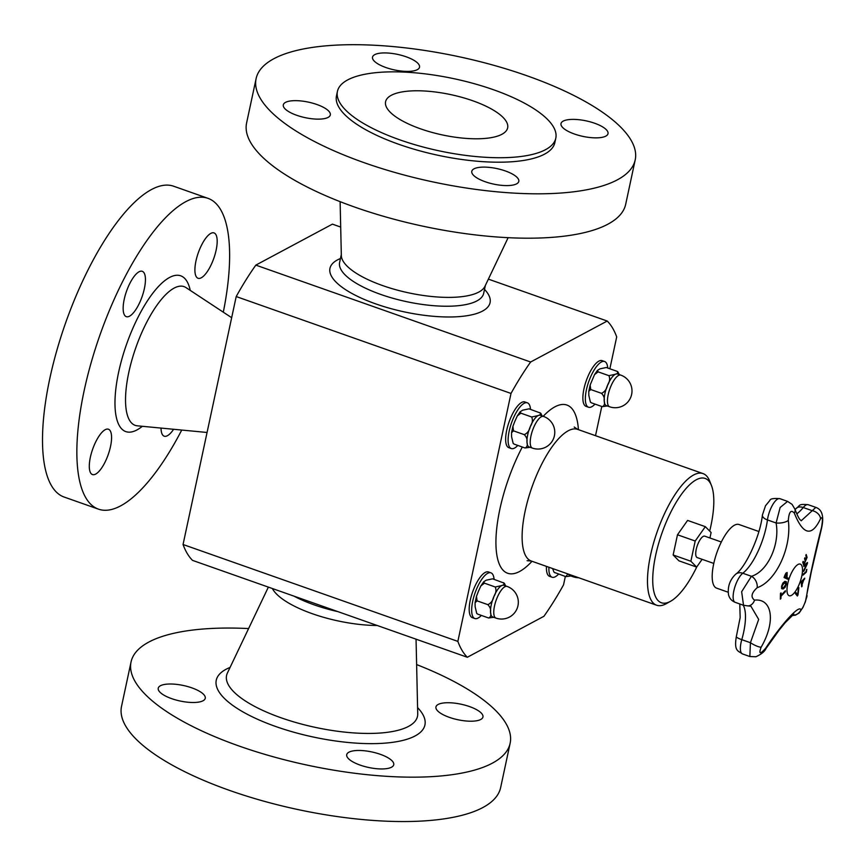 <?xml version="1.0" encoding="UTF-8"?>
<svg xmlns="http://www.w3.org/2000/svg" width="866" height="866" viewBox="0 0 866 866"><rect width="100%" height="100%" fill="white"/><g stroke="black" fill="none" stroke-linecap="round" stroke-linejoin="round"><path stroke-width="1.3" d="M702.12 559.317L696.654 567.078L690.873 561.233L695.203 541.023L705.325 526.669L711.105 532.514L709.936 537.981M713.768 563.43L697.206 557.585A11.355 3.897 -70.6 0 1 696.697 547.507A11.355 3.897 -70.6 0 1 703.235 536.39A11.355 3.897 -70.6 0 1 704.762 536.162L721.324 541.997M728.154 592.214L716.604 588.144A33.731 11.561 -70.6 0 1 716.918 552.486A33.731 11.561 -70.6 0 1 739.034 524.515L758.854 531.508M804.622 578.25A308.945 249.094 49.2 0 1 804.482 579.073A309.898 145.91 -171.8 0 1 803.605 580.014A308.945 290.207 107.1 0 1 801.959 584.734A309.898 138.906 30 0 1 802.089 585.968A308.945 253.11 168 0 1 801.678 586.715M801.602 582.028A309.898 139.48 30 0 1 801.862 584.182L801.927 584.214A309.108 290.359 -72.9 0 0 803.247 580.426L803.172 580.404A309.898 146.874 -171.9 0 1 801.602 582.028L801.678 582.049A309.974 139.513 30 0 1 801.927 584.214M803.67 580.036A309.021 290.283 107.1 0 1 802.035 584.756A309.974 138.939 30 0 1 802.154 585.99A309.021 253.175 168 0 1 801.7 586.845A310.017 136.85 -150.2 0 0 801.072 581.876A310.017 144.07 8.4 0 0 804.709 578.163A309.021 249.159 49.2 0 1 804.546 579.105A309.974 145.943 -171.8 0 1 803.67 580.036L803.605 580.014M803.247 580.426A309.974 146.917 -171.9 0 1 801.678 582.049M786.36 584.225L785.148 587.245L783.178 588.977L781.641 588.653L781.619 586.13L782.832 583.11L784.823 581.378L786.339 581.703L786.36 584.225L785.072 587.224L783.113 588.956L781.576 588.631M783.113 588.956L781.641 588.653M785.408 582.439L782.972 583.803L782.085 585.892L782.15 587.613L783.449 587.787L785.852 584.431L784.574 582.569L782.16 585.914L782.225 587.635L783.449 587.787M785.473 582.461L784.509 582.547M784.823 581.378L786.339 581.703L786.296 584.204M806.149 554.586A308.718 122.084 28.5 0 1 807.015 557.401A310.082 264.238 163 0 1 803.648 565.011M804.893 557.791A309.043 122.214 28.5 0 1 805.521 559.826L805.586 559.847A310.169 264.303 -17 0 0 806.506 557.726A308.891 122.149 -151.5 0 0 805.791 555.431A310.147 264.292 -17 0 0 806.181 554.511A308.794 122.117 28.5 0 1 807.08 557.423A310.158 264.303 163 0 1 803.659 565.162A309.53 122.409 -151.5 0 0 802.76 562.25A310.147 264.292 -17 0 0 803.183 561.341A309.454 122.377 28.5 0 1 803.897 563.636A310.169 264.303 -17 0 0 805.185 560.767A309.205 122.279 -151.5 0 0 804.525 558.624A310.158 264.303 -17 0 0 804.925 557.715A309.119 122.236 28.5 0 1 805.586 559.847M803.15 561.417A309.379 122.344 28.5 0 1 803.832 563.614L803.897 563.636M781.024 595.245A310.169 201.973 1.2 0 0 785.386 590.753A309.53 209.594 39 0 1 785.375 591.695A310.169 201.973 -178.8 0 1 781.002 596.176A308.891 209.161 39 0 1 780.937 598.547A310.147 201.962 -178.8 0 1 780.331 599.142A308.794 209.096 -141 0 0 780.45 593.459A310.147 201.962 1.2 0 0 781.056 592.864A308.891 209.161 39 0 1 781.024 595.245L780.959 595.223A308.816 209.117 39 0 0 780.98 592.939M785.321 590.828A309.454 209.54 39 0 1 785.3 591.662A310.093 201.919 -178.8 0 1 780.937 596.154A308.816 209.117 39 0 1 780.872 598.514A310.071 201.908 -178.8 0 1 780.342 599.045M807.372 562.543A308.718 209.345 39.1 0 1 807.361 563.463A309.931 258.761 165.8 0 1 803.702 571.257M806.831 563.907A310.039 123.524 -169.7 0 1 803.81 566.505A309.53 209.897 -140.9 0 0 803.821 565.552A309.996 121.348 10.5 0 0 807.448 562.478A308.794 209.399 39.1 0 1 807.426 563.485A310.006 258.826 165.8 0 1 803.691 571.441A309.53 209.897 -140.9 0 0 803.724 570.445A310.05 257.527 -13.5 0 0 806.831 563.907L806.766 563.885A309.963 123.492 -169.7 0 1 803.81 566.429M787.995 578.033A309.53 290.489 116.9 0 1 787.562 579.192A310.158 13.098 -159.7 0 0 784.044 577.503A308.794 289.796 -63.1 0 0 784.867 575.316L785.927 573.14L787.162 572.513L787.075 576.431A309.292 290.262 116.9 0 1 786.718 577.416A310.169 13.098 20.3 0 1 787.995 578.033L787.93 578.012A309.454 290.424 116.9 0 1 787.497 579.159M786.739 573.725L785.181 575.565A308.816 289.818 116.9 0 1 784.823 576.529A310.082 13.098 20.3 0 1 786.252 577.2L786.317 577.221A309.205 290.186 -63.1 0 0 786.609 576.431L786.739 573.725L785.256 575.587A308.891 289.894 116.9 0 1 784.899 576.55L784.823 576.529M787.097 572.48L787.01 576.41A309.216 290.197 116.9 0 1 786.642 577.395A310.082 13.098 20.3 0 1 787.93 578.012M784.899 576.55A310.169 13.098 20.3 0 1 786.317 577.221M806.722 569.482A308.729 261.348 54.9 0 1 806.257 572.101A310.082 126.306 -169.9 0 1 802.998 575.056M803.139 574.277A310.169 126.349 10.1 0 0 806.138 571.571A308.902 261.489 -125.1 0 0 806.462 569.72A310.158 126.339 10.1 0 0 806.809 569.395A308.805 261.413 54.9 0 1 806.322 572.123A310.158 126.339 -169.9 0 1 802.977 575.154A309.53 262.03 -125.1 0 0 803.139 574.277M797.976 594.985A308.794 255.806 166.8 0 1 797.38 596.024A310.006 46.645 -157.4 0 0 795.399 593.654A309.53 256.423 -13.2 0 0 796.006 592.636A310.05 49.503 22.8 0 1 797.618 594.671A310.039 212.462 -140.5 0 0 798.311 588.599A309.53 256.423 -13.2 0 0 798.853 587.624A309.996 214.054 39.8 0 1 797.976 594.985L797.911 594.964A308.718 255.751 166.8 0 1 797.337 595.96M798.766 587.776A309.92 213.999 39.8 0 1 797.911 594.964M795.984 592.669A309.974 49.492 22.8 0 1 797.554 594.65L797.618 594.671M794.891 509.111A9.309 5.954 160.8 0 1 794.912 509.176A9.309 5.954 160.8 0 1 794.338 513.137C803.139 535.145 811.875 537.007 820.546 518.712C822.635 516.104 822.96 519.026 821.531 527.502C815.036 551.988 807.339 587.841 806.387 598.157C804.601 604.284 802.782 608.235 800.898 610C799.87 603.981 781.987 623.412 765.696 648.169L766.064 648.385M765.696 648.169C760.056 654.544 758.54 654.22 761.138 647.194C775.882 621.94 772.45 598.146 754.524 600.138C750.519 597.107 751.417 592.961 757.187 587.689C776.185 581.205 791.892 547.063 788.309 520.434A9.309 3.68 174 0 1 776.098 522.977C780.06 544.487 767.622 571.56 751.428 576.291L741.653 591.727L743.526 605.28L735.212 602.346A15.891 5.445 -70.6 0 1 734.238 589.183A15.891 5.445 -70.6 0 1 742.779 573.238A9.309 7.74 -127.4 0 0 735.786 574.115C744.966 568.172 760.153 536.877 762.405 515.032L765.501 505.766L769.874 500.44C770.155 498.762 773.49 498.166 779.876 498.675A15.891 5.445 -70.6 0 0 772.699 504.748A15.891 5.445 -70.6 0 0 767.449 519.936A9.309 4.557 -172.4 0 1 762.405 515.032M787.714 583.684A16.746 5.737 -70.6 0 1 794.382 568.02A16.746 5.737 -70.6 0 1 802.511 569.86A16.746 5.737 -70.6 0 1 794.479 592.636A16.746 5.737 -70.6 0 1 786.999 588.977A16.746 5.737 -70.6 0 1 787.714 583.684M821.477 528.585A9.309 4.514 -165.4 0 0 821.498 528.509C824.194 516.645 822.299 509.609 815.826 507.4L801.223 520.758M801.093 520.715L801.277 520.791C800.714 519.178 800.346 523.042 794.912 509.176L792.076 504.369L787.584 501.392L780.147 507.487L776.098 522.977L767.449 519.936A41.579 14.246 109.4 0 1 742.779 573.238L751.428 576.291A9.309 6.766 -111.8 0 1 757.187 587.689M792.217 615.369A9.309 9.158 -18.2 0 0 800.898 610M807.058 595.613A9.309 8.595 -173.6 0 1 807.047 595.743A9.309 8.595 -173.6 0 1 806.387 598.157M761.138 647.194A9.309 2.187 -150.8 0 1 750.432 642.713L749.848 656.525L755.91 656.753C761.344 654.285 764.732 651.492 766.064 648.396L779.129 630.145L785.04 622.86L793.873 614.081M791.968 615.585L795.497 615.152L799.156 612.998L802.912 607.477L805.423 601.686L811.399 571.376L821.498 528.509A9.309 4.514 -165.4 0 0 821.531 527.502M754.524 600.138A9.309 7.513 87 0 1 747.986 605.919L750.919 606.232L758.681 619.407L750.432 642.713L741.783 639.66A41.579 14.246 109.4 0 0 743.169 605.15M796.752 513.863A48.442 16.606 109.4 0 0 803.247 507.53L811.734 510.518A9.309 6.939 21.6 0 1 820.546 518.712M337.946 611.645A73.664 24.291 -167.9 0 1 294.05 596.176M484.516 289.406A81.891 27.008 -167.9 0 1 404.357 311.901A81.891 27.008 -167.9 0 1 340.468 258.523M341.312 254.55L339.613 262.463A73.664 24.291 12.1 0 0 363.623 287.285A73.664 24.291 12.1 0 0 438.856 306.034A73.664 24.291 12.1 0 0 483.672 293.347L485.371 285.434M696.654 567.078L678.933 560.832L673.142 554.976L677.483 534.777L687.593 520.412L705.325 526.669M677.483 534.777L695.203 541.023M673.142 554.976L690.873 561.233M513.462 443.684L514.252 444.171L513.159 443.381L511.579 436.702L511.535 432.686L513.506 430.857L512.91 426.343L514.902 421.212L517.316 415.907L520.899 413.179L520.174 411.772L522.663 410.192L529.029 408.839L540.601 413.125M514.252 444.171L525.034 447.982L530.111 447.289M513.506 430.857L524.298 434.656C526.582 437.081 527.47 439.571 526.961 442.125C527.784 445.146 527.134 447.094 525.034 447.982M520.899 413.179L531.681 416.99C532.958 419.945 532.493 423.171 530.284 426.635C529.397 430.564 527.405 433.238 524.298 434.656M543.567 416.438L540.308 415.29A16.79 5.748 109.4 0 0 538.046 415.626A16.79 5.748 109.4 0 0 530.284 426.635A16.79 5.748 109.4 0 0 526.961 442.125A16.79 5.748 109.4 0 0 529.137 446.953L532.406 448.101A16.79 16.79 0 0 0 553.818 437.85A16.79 16.79 0 0 0 543.567 416.438A16.79 5.748 109.4 0 0 530.945 436.031A16.79 5.748 109.4 0 0 532.406 448.101M542.062 415.907L540.904 413.428M539.81 412.638C540.99 413.948 540.406 414.944 538.046 415.626L531.681 416.99M530.512 409.358A24.237 8.303 109.4 0 0 527.394 402.842A24.237 8.303 109.4 0 0 511.503 422.933A24.237 8.303 109.4 0 0 511.276 448.545A24.237 8.303 109.4 0 0 514.545 448.058A24.237 8.303 109.4 0 0 517.792 445.427M511.276 448.545L508.807 447.679A24.237 8.303 -70.6 0 1 509.035 422.056A24.237 8.303 -70.6 0 1 524.926 401.965L527.394 402.842M477.014 613.68L477.805 614.167L476.711 613.377L475.131 606.698L475.088 602.682L477.069 600.852L476.473 596.338L478.454 591.207L480.868 585.903L484.451 583.175L483.726 581.768L486.216 580.188L492.581 578.824L504.164 583.121M477.805 614.167L488.597 617.978L493.674 617.285M477.069 600.852L487.85 604.652C490.134 607.077 491.022 609.567 490.524 612.121C491.336 615.141 490.697 617.09 488.597 617.978M484.451 583.175L495.233 586.986C496.51 589.941 496.045 593.167 493.847 596.631C492.96 600.56 490.957 603.234 487.85 604.652M507.119 586.434L503.86 585.286A16.79 5.748 109.4 0 0 501.598 585.622A16.79 5.748 109.4 0 0 493.847 596.631A16.79 5.748 109.4 0 0 490.524 612.121A16.79 5.748 109.4 0 0 492.7 616.949L495.958 618.097A16.79 16.79 0 0 0 517.37 607.845A16.79 16.79 0 0 0 507.119 586.434A16.79 5.748 109.4 0 0 494.497 606.027A16.79 5.748 109.4 0 0 495.958 618.097M505.614 585.903L504.456 583.424M503.363 582.634C504.553 583.944 503.958 584.94 501.598 585.622L495.233 586.986M494.064 579.354A24.237 8.303 109.4 0 0 490.946 572.837A24.237 8.303 109.4 0 0 475.066 592.929A24.237 8.303 109.4 0 0 474.839 618.54A24.237 8.303 109.4 0 0 478.097 618.053A24.237 8.303 109.4 0 0 481.344 615.423M474.839 618.54L472.36 617.675A24.237 8.303 -70.6 0 1 472.587 592.052A24.237 8.303 -70.6 0 1 488.478 571.961L490.946 572.837M696.794 566.884A65.913 22.592 -70.6 0 1 670.63 601.242A65.913 22.592 -70.6 0 1 670.219 601.459A65.913 22.592 -70.6 0 1 662.122 532.655A65.913 22.592 -70.6 0 1 711.441 485.49A65.913 22.592 -70.6 0 1 709.687 531.085M670.63 601.242L666.452 603.591A69.789 23.912 -70.6 0 1 666.019 603.829A69.789 23.912 -70.6 0 1 656.623 605.226A69.789 23.912 -70.6 0 1 657.272 531.453A69.789 23.912 -70.6 0 1 703.03 473.594A69.789 23.912 -70.6 0 1 709.665 481.031L711.441 485.49M340.121 201.659L341.334 255.524A73.664 24.291 12.1 0 0 365.528 278.441A73.664 24.291 12.1 0 0 438.109 297.038A73.664 24.291 12.1 0 0 484.949 286.321L508.136 237.685M378.42 53.443A24.042 7.924 12.1 0 0 372.521 57.124A24.042 7.924 12.1 0 0 394.366 69.908A24.042 7.924 12.1 0 0 419.523 67.202A24.042 7.924 12.1 0 0 405.18 56.452A24.042 7.924 12.1 0 0 378.42 53.443M572.025 94.567A193.854 63.932 12.1 0 0 374.058 45.227A193.854 63.932 12.1 0 0 256.109 78.622A193.854 63.932 12.1 0 0 432.253 181.773A193.854 63.932 12.1 0 0 635.2 159.896A193.854 63.932 12.1 0 0 572.025 94.567M256.109 78.622L246.594 123.004A193.854 63.932 12.1 0 0 422.738 226.145A193.854 63.932 12.1 0 0 625.696 204.268L635.2 159.896M519.405 100.564A111.66 36.827 12.1 0 0 405.375 72.149A111.66 36.827 12.1 0 0 337.437 91.374A111.66 36.827 12.1 0 0 438.9 150.792A111.66 36.827 12.1 0 0 555.799 138.192A111.66 36.827 12.1 0 0 519.405 100.564M405.927 122.734A62.417 20.589 12.1 0 0 501.923 134.284A62.417 20.589 12.1 0 0 507.649 127.865A62.417 20.589 12.1 0 0 450.926 94.654A62.417 20.589 12.1 0 0 385.587 101.701A62.417 20.589 12.1 0 0 405.927 122.734M337.437 91.374L336.473 95.855A111.66 36.827 12.1 0 0 437.936 155.263A111.66 36.827 12.1 0 0 554.835 142.663L555.799 138.192M291.138 112.959A24.042 7.924 12.1 0 0 315.679 119.075A24.042 7.924 12.1 0 0 330.314 114.94A24.042 7.924 12.1 0 0 308.469 102.145A24.042 7.924 12.1 0 0 283.301 104.862A24.042 7.924 12.1 0 0 291.138 112.959M512.889 185.075A24.042 7.924 12.1 0 0 518.799 181.395A24.042 7.924 12.1 0 0 496.954 168.599A24.042 7.924 12.1 0 0 471.786 171.316A24.042 7.924 12.1 0 0 486.14 182.066A24.042 7.924 12.1 0 0 512.889 185.075M600.181 125.559A24.042 7.924 12.1 0 0 575.63 119.443A24.042 7.924 12.1 0 0 561.006 123.578A24.042 7.924 12.1 0 0 582.85 136.373A24.042 7.924 12.1 0 0 608.008 133.656A24.042 7.924 12.1 0 0 600.181 125.559M217.052 244.18A24.042 8.238 -70.6 0 1 209.41 268.179A24.042 8.238 -70.6 0 1 198.043 278.267A24.042 8.238 -70.6 0 1 198.271 252.861A24.042 8.238 -70.6 0 1 214.032 232.922A24.042 8.238 -70.6 0 1 217.052 244.18M181.741 430.056A164.778 56.474 -70.6 0 1 98.443 509.143L64.095 497.03A164.778 56.474 -70.6 0 1 51.029 373.008A164.778 56.474 -70.6 0 1 130.723 206.097A164.778 56.474 -70.6 0 1 173.676 186.233L208.024 198.346A164.778 56.474 -70.6 0 1 223.298 312.182M98.443 509.143A164.778 56.474 -70.6 0 1 85.377 385.121A164.778 56.474 -70.6 0 1 165.07 218.21A164.778 56.474 -70.6 0 1 208.024 198.346M136.016 274.208A24.042 8.238 -70.6 0 1 142.284 271.307A24.042 8.238 -70.6 0 1 142.067 296.724A24.042 8.238 -70.6 0 1 126.295 316.653A24.042 8.238 -70.6 0 1 124.39 298.554A24.042 8.238 -70.6 0 1 136.016 274.208M89.425 463.31A24.042 8.238 -70.6 0 1 97.068 439.311A24.042 8.238 -70.6 0 1 108.434 429.222A24.042 8.238 -70.6 0 1 108.207 454.628A24.042 8.238 -70.6 0 1 92.446 474.557A24.042 8.238 -70.6 0 1 89.425 463.31M173.622 429.276A24.042 8.238 -70.6 0 1 170.461 433.281A24.042 8.238 -70.6 0 1 164.194 436.183A24.042 8.238 -70.6 0 1 161.033 428.075M377.273 625.512A73.664 24.291 -167.9 0 1 272.368 588.523M366.556 766.995A24.042 7.924 -167.9 0 1 346.725 754.665A24.042 7.924 -167.9 0 1 371.893 751.959A24.042 7.924 -167.9 0 1 393.738 764.743A24.042 7.924 -167.9 0 1 366.556 766.995M416.622 664.579A193.854 63.932 -167.9 0 1 510.139 743.245L500.635 787.627A193.854 63.932 -167.9 0 1 498.773 792.845A193.854 63.932 -167.9 0 1 289.536 807.697A193.854 63.932 -167.9 0 1 121.532 706.353L131.047 661.97A193.854 63.932 -167.9 0 1 248.607 628.564M510.139 743.245A193.854 63.932 -167.9 0 1 508.288 748.473A193.854 63.932 -167.9 0 1 299.051 763.314A193.854 63.932 -167.9 0 1 131.047 661.97M482.719 717.654A24.042 7.924 -167.9 0 1 456.772 719.494A24.042 7.924 -167.9 0 1 435.944 706.937A24.042 7.924 -167.9 0 1 461.113 704.22A24.042 7.924 -167.9 0 1 482.957 717.005A24.042 7.924 -167.9 0 1 482.719 717.654M158.467 687.561A24.042 7.924 -167.9 0 1 184.415 685.72A24.042 7.924 -167.9 0 1 205.253 698.288A24.042 7.924 -167.9 0 1 180.085 701.005A24.042 7.924 -167.9 0 1 158.24 688.21A24.042 7.924 -167.9 0 1 158.467 687.561M340.695 227.065L332.414 224.142L255.827 265.115A184.166 63.11 109.4 0 0 236.201 296.551L511.005 393.445A184.166 63.11 -70.6 0 1 530.631 362.01L607.218 321.037A184.166 63.11 -70.6 0 1 616.7 336.906L609.859 368.786M236.201 296.551L183.051 544.508L457.854 641.392L511.005 393.445M255.827 265.115L530.631 362.01M488.37 279.133L607.218 321.037M601.783 406.479L595.516 435.685M565.336 576.475L563.539 584.853A184.166 63.11 -70.6 0 1 543.924 616.289L467.337 657.262A184.166 63.11 -70.6 0 1 457.854 641.392M183.051 544.508A184.166 63.11 109.4 0 0 192.533 560.378L467.337 657.262M548.925 567.262A24.237 8.303 109.4 0 0 552.064 577.221A24.237 8.303 109.4 0 0 555.333 576.734A24.237 8.303 109.4 0 0 558.581 574.093M552.064 577.221L549.596 576.345A24.237 8.303 -70.6 0 1 546.457 566.386M568.475 574.147A16.79 5.748 109.4 0 0 569.925 575.619L573.195 576.778A16.79 16.79 0 0 0 578.629 577.73M567.869 573.931L565.823 576.648L570.9 575.966M554.251 572.361L565.823 576.648M555.041 572.848L553.948 572.058L552.605 568.551M588.512 407.226L586.044 406.349A24.237 8.303 -70.6 0 1 586.26 380.737A24.237 8.303 -70.6 0 1 602.151 360.646L604.63 361.523A24.237 8.303 109.4 0 0 588.739 381.614A24.237 8.303 109.4 0 0 588.512 407.226A24.237 8.303 109.4 0 0 591.77 406.739A24.237 8.303 109.4 0 0 595.018 404.097M607.737 368.039A24.237 8.303 109.4 0 0 604.63 361.523M620.803 375.119L617.534 373.96A16.79 5.748 109.4 0 0 615.282 374.296A16.79 5.748 109.4 0 0 607.521 385.316A16.79 5.748 109.4 0 0 604.197 400.806A16.79 5.748 109.4 0 0 606.373 405.634L609.632 406.782A16.79 16.79 0 0 0 631.043 396.531A16.79 16.79 0 0 0 620.803 375.119A16.79 5.748 109.4 0 0 608.181 394.712A16.79 5.748 109.4 0 0 609.632 406.782M590.688 402.365L591.489 402.852L590.395 402.062L588.815 395.383L588.761 391.367L590.742 389.538L590.147 385.013L594.541 374.588L598.125 371.86L608.917 375.66C610.194 378.626 609.729 381.841 607.521 385.316C606.633 389.245 604.63 391.919 601.524 393.337C603.808 395.762 604.706 398.252 604.197 400.806C605.009 403.827 604.371 405.775 602.271 406.652L607.347 405.97M598.125 371.86L597.41 370.453L599.889 368.873L606.254 367.509L617.047 371.319C618.227 372.629 617.642 373.625 615.282 374.296L608.917 375.66M617.047 371.319L617.739 371.698M619.298 374.588L617.837 371.806M590.742 389.538L601.524 393.337M591.489 402.852L602.271 406.652M803.247 507.53A9.309 6.365 -140.5 0 0 795.865 508.732C800.725 505.235 797.792 503.839 808.195 504.705A15.891 5.445 -70.6 0 0 803.247 507.53M736.327 636.651A9.309 1.472 16.1 0 0 741.783 639.66A15.891 5.445 -70.6 0 0 742.454 653.917C738.276 650.821 733.859 651.427 736.327 636.651L740.159 617.555L739.78 603.959M788.309 520.434C789.002 511.795 791.004 509.37 794.338 513.137M656.623 605.226L531.248 561.016A69.789 23.912 -70.6 0 1 531.897 487.255A69.789 23.912 -70.6 0 1 577.654 429.384L574.212 427.046M532.005 561.287A89.176 30.559 -70.6 0 1 519.632 571.463A89.176 30.559 -70.6 0 1 495.947 540.027A89.176 30.559 -70.6 0 1 522.295 447.008M543.198 416.308A89.176 30.559 -70.6 0 1 578.423 429.655M142.338 426.288A82.606 28.307 -70.6 0 1 126.544 344.332A82.606 28.307 -70.6 0 1 190.249 290.402M207.071 432.47L137.261 425.812A73.545 25.201 -70.6 0 1 135.843 347.612A73.545 25.201 -70.6 0 1 185.995 287.599L231.677 317.703M417.585 707.609A106.702 35.192 -167.9 0 1 332.447 740.527A106.702 35.192 -167.9 0 1 217.279 677.364A106.702 35.192 -167.9 0 1 230.085 667.415M416.048 639.184L417.726 713.833A97.62 32.194 -167.9 0 1 315.289 727.375A97.62 32.194 -167.9 0 1 227.401 673.034L268.363 587.116M571.733 575.295A16.79 5.748 109.4 0 0 573.195 576.778M795.085 509.663L795.865 508.732M735.212 602.346C731.608 600.874 729.378 598.298 728.501 594.617C727.494 586.542 729.919 579.711 735.786 574.115M815.826 507.389L808.195 504.705M787.584 501.392L779.876 498.675M743.526 605.28L747.986 605.919M749.75 656.493L742.454 653.917M511.535 432.686L512.921 426.343M520.174 411.772L517.316 415.907M475.088 602.682L476.473 596.338M483.737 581.768L480.879 585.903M703.03 473.594L577.654 429.384M527.08 560.692L531.248 561.016M597.41 370.453L594.552 374.588M588.772 391.367L590.157 385.013"/></g></svg>
